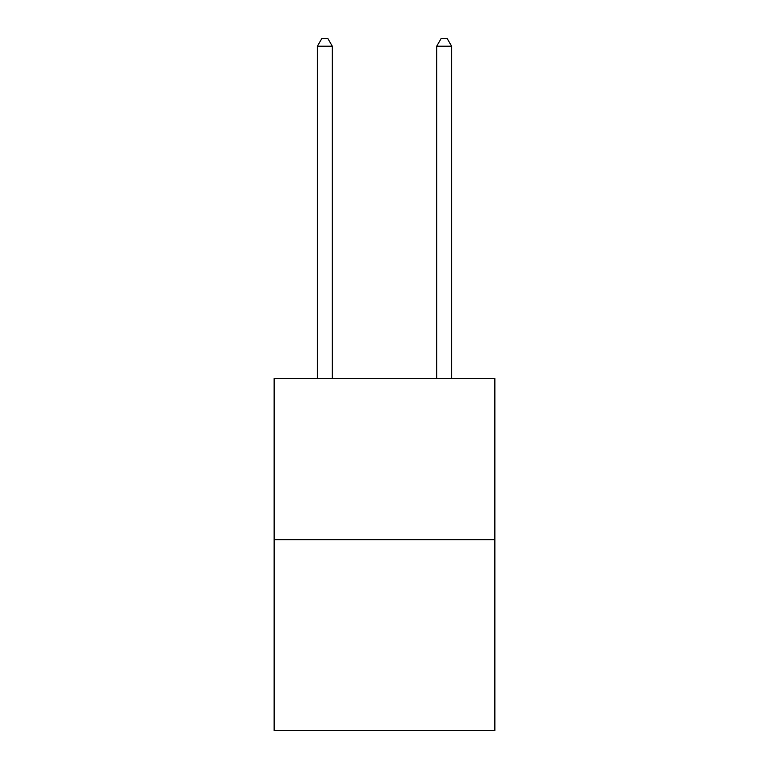 <?xml version="1.0" encoding="UTF-8"?>
<svg xmlns="http://www.w3.org/2000/svg" width="769" height="769" viewBox="0 0 769 769"><rect width="100%" height="100%" fill="white"/><g stroke="black" fill="none" stroke-linecap="round" stroke-linejoin="round"><path stroke-width="1.15" d="M494.861 539.655L494.861 378.598L274.139 378.598L274.139 730.55L494.861 730.55L494.861 539.655L274.139 539.655M332.304 378.598L332.304 46.207L317.386 46.207L317.386 378.598M317.386 46.207L321.865 38.45L327.825 38.45L332.304 46.207M451.614 378.598L451.614 46.207L436.696 46.207L436.696 378.598M436.696 46.207L441.175 38.45L447.135 38.45L451.614 46.207"/></g></svg>
